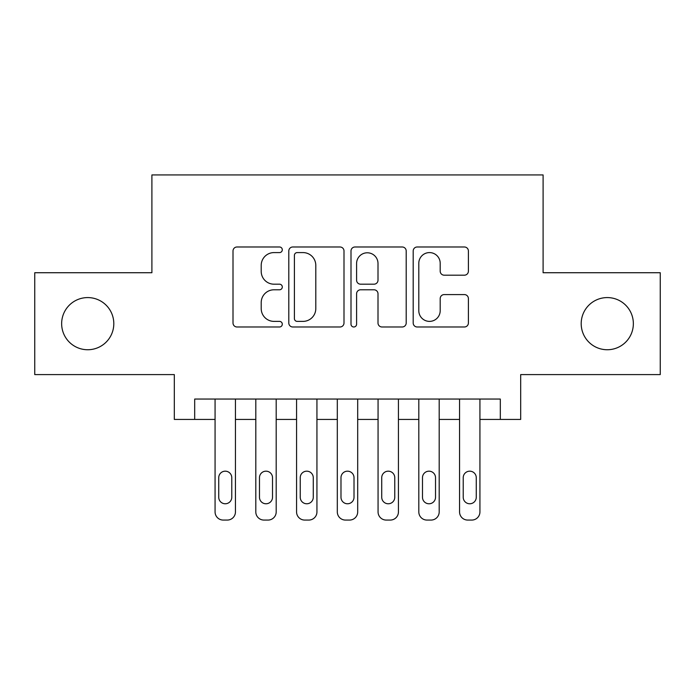 <?xml version="1.0" encoding="UTF-8"?>
<svg xmlns="http://www.w3.org/2000/svg" width="695" height="695" viewBox="0 0 695 695"><rect width="100%" height="100%" fill="white"/><g stroke="black" fill="none" stroke-linecap="round" stroke-linejoin="round"><path stroke-width="1.04" d="M282.3 249.792A2.797 2.797 0 0 0 279.503 246.986L237.004 246.986A3.996 3.996 0 0 0 233.007 250.991L233.007 322.984A3.996 3.996 0 0 0 237.004 326.989L279.503 326.989A2.797 2.797 0 0 0 282.3 324.183A2.797 2.797 0 0 0 279.503 321.385L274.004 321.385A12.797 12.797 0 0 1 261.207 308.589L261.207 302.586A12.797 12.797 0 0 1 274.004 289.789L279.503 289.789A2.797 2.797 0 0 0 282.3 286.992A2.797 2.797 0 0 0 279.503 284.185L274.004 284.185A12.797 12.797 0 0 1 261.207 271.389L261.207 265.386A12.797 12.797 0 0 1 274.004 252.589L279.503 252.589A2.797 2.797 0 0 0 282.3 249.792M581.194 323.661A26.08 26.08 0 0 0 607.274 349.741A26.08 26.08 0 0 0 633.353 323.661A26.08 26.08 0 0 0 607.274 297.582A26.08 26.08 0 0 0 581.194 323.661M61.646 323.661A26.08 26.08 0 0 0 87.726 349.741A26.08 26.08 0 0 0 113.806 323.661A26.08 26.08 0 0 0 87.726 297.582A26.08 26.08 0 0 0 61.646 323.661M464.39 275.185A3.996 3.996 0 0 0 468.395 271.189L468.395 250.991A3.996 3.996 0 0 0 464.39 246.986L417.2 246.986A3.996 3.996 0 0 0 413.195 250.991L413.195 322.984A3.996 3.996 0 0 0 417.2 326.989L464.39 326.989A3.996 3.996 0 0 0 468.395 322.984L468.395 298.589A3.996 3.996 0 0 0 464.39 294.584L444.192 294.584A3.996 3.996 0 0 0 440.196 298.589L440.196 310.682A10.703 10.703 0 0 1 429.493 321.385A10.703 10.703 0 0 1 418.798 310.682L418.798 263.292A10.703 10.703 0 0 1 429.493 252.589A10.703 10.703 0 0 1 440.196 263.292L440.196 271.189A3.996 3.996 0 0 0 444.192 275.185L464.39 275.185M500.313 419.424L520.685 419.424L520.685 374.596L660.25 374.596L660.25 272.727L543.099 272.727L543.099 174.932L151.901 174.932L151.901 272.727L34.75 272.727L34.75 374.596L174.315 374.596L174.315 419.424L215.068 419.424L215.068 511.92A8.149 8.149 0 0 0 223.217 520.068L227.291 520.068A8.149 8.149 0 0 0 235.44 511.92L235.44 419.424L255.812 419.424L255.812 511.92A8.149 8.149 0 0 0 263.961 520.068L268.035 520.068A8.149 8.149 0 0 0 276.193 511.92L276.193 419.424L296.565 419.424L296.565 511.92A8.149 8.149 0 0 0 304.714 520.068L308.788 520.068A8.149 8.149 0 0 0 316.937 511.92L316.937 419.424L337.31 419.424L337.31 511.92A8.149 8.149 0 0 0 345.458 520.068L349.542 520.068A8.149 8.149 0 0 0 357.69 511.92L357.69 419.424L378.063 419.424L378.063 511.92A8.149 8.149 0 0 0 386.212 520.068L390.286 520.068A8.149 8.149 0 0 0 398.435 511.92L398.435 419.424L418.807 419.424L418.807 511.92A8.149 8.149 0 0 0 426.965 520.068L431.039 520.068A8.149 8.149 0 0 0 439.188 511.92L439.188 419.424L459.56 419.424L459.56 511.92A8.149 8.149 0 0 0 467.709 520.068L471.783 520.068A8.149 8.149 0 0 0 479.932 511.92L479.932 419.424L500.313 419.424L500.313 399.052L194.687 399.052L194.687 419.424M343.999 250.991A3.996 3.996 0 0 0 340.003 246.986L292.804 246.986A3.996 3.996 0 0 0 288.799 250.991L288.799 322.984A3.996 3.996 0 0 0 292.804 326.989L340.003 326.989A3.996 3.996 0 0 0 343.999 322.984L343.999 250.991M354.997 246.986L402.197 246.986A3.996 3.996 0 0 1 406.201 250.991L406.201 322.984A3.996 3.996 0 0 1 402.197 326.989L381.998 326.989A3.996 3.996 0 0 1 378.002 322.984L378.002 293.785A3.996 3.996 0 0 0 373.997 289.789L360.601 289.789A3.996 3.996 0 0 0 356.596 293.785L356.596 324.183A2.797 2.797 0 0 1 353.798 326.989A2.797 2.797 0 0 1 351.001 324.183L351.001 250.991A3.996 3.996 0 0 1 354.997 246.986M297.199 252.589A2.797 2.797 0 0 0 294.402 255.386L294.402 318.588A2.797 2.797 0 0 0 297.199 321.385L303.003 321.385A12.797 12.797 0 0 0 315.799 308.589L315.799 265.386A12.797 12.797 0 0 0 303.003 252.589L297.199 252.589M378.002 263.492A10.703 10.703 0 0 0 367.299 252.789A10.703 10.703 0 0 0 356.596 263.492L356.596 280.189A3.996 3.996 0 0 0 360.601 284.185L373.997 284.185A3.996 3.996 0 0 0 378.002 280.189L378.002 263.492M235.44 399.052L235.44 511.92M215.068 399.052L215.068 511.92M231.774 497.255A6.516 6.516 0 0 1 225.249 503.771A6.516 6.516 0 0 1 218.734 497.255L218.734 477.691A6.516 6.516 0 0 1 225.249 471.175A6.516 6.516 0 0 1 231.774 477.691L231.774 497.255M223.217 520.068L227.291 520.068M276.193 399.052L276.193 511.92M255.812 399.052L255.812 511.92M272.518 497.255A6.516 6.516 0 0 1 266.003 503.771A6.516 6.516 0 0 1 259.478 497.255L259.478 477.691A6.516 6.516 0 0 1 266.003 471.175A6.516 6.516 0 0 1 272.518 477.691L272.518 497.255M263.961 520.068L268.035 520.068M316.937 399.052L316.937 511.92M296.565 399.052L296.565 511.92M313.271 497.255A6.516 6.516 0 0 1 306.747 503.771A6.516 6.516 0 0 1 300.231 497.255L300.231 477.691A6.516 6.516 0 0 1 306.747 471.175A6.516 6.516 0 0 1 313.271 477.691L313.271 497.255M304.714 520.068L308.788 520.068M357.69 399.052L357.69 511.92M337.31 399.052L337.31 511.92M354.016 497.255A6.516 6.516 0 0 1 347.5 503.771A6.516 6.516 0 0 1 340.984 497.255L340.984 477.691A6.516 6.516 0 0 1 347.5 471.175A6.516 6.516 0 0 1 354.016 477.691L354.016 497.255M345.458 520.068L349.542 520.068M398.435 399.052L398.435 511.92M378.063 399.052L378.063 511.92M394.769 497.255A6.516 6.516 0 0 1 388.253 503.771A6.516 6.516 0 0 1 381.729 497.255L381.729 477.691A6.516 6.516 0 0 1 388.253 471.175A6.516 6.516 0 0 1 394.769 477.691L394.769 497.255M386.212 520.068L390.286 520.068M439.188 399.052L439.188 511.92M418.807 399.052L418.807 511.92M435.522 497.255A6.516 6.516 0 0 1 428.997 503.771A6.516 6.516 0 0 1 422.482 497.255L422.482 477.691A6.516 6.516 0 0 1 428.997 471.175A6.516 6.516 0 0 1 435.522 477.691L435.522 497.255M426.965 520.068L431.039 520.068M479.932 399.052L479.932 511.92M459.56 399.052L459.56 511.92M476.266 497.255A6.516 6.516 0 0 1 469.751 503.771A6.516 6.516 0 0 1 463.226 497.255L463.226 477.691A6.516 6.516 0 0 1 469.751 471.175A6.516 6.516 0 0 1 476.266 477.691L476.266 497.255M467.709 520.068L471.783 520.068"/></g></svg>
